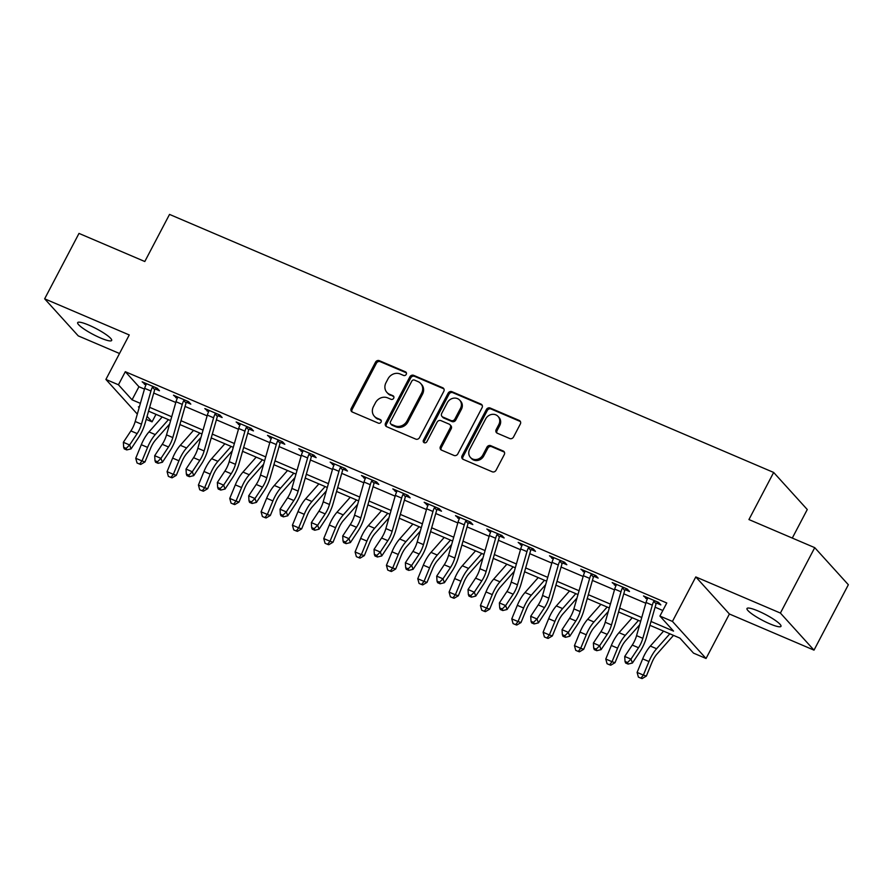 <?xml version="1.0" encoding="UTF-8"?>
<svg xmlns="http://www.w3.org/2000/svg" width="893" height="893" viewBox="0 0 893 893"><rect width="100%" height="100%" fill="white"/><g stroke="black" fill="none" stroke-linecap="round" stroke-linejoin="round"><path stroke-width="1.34" d="M406.248 374.368A2.065 1.842 -42.2 0 0 405.467 371.834L379.324 360.672A2.947 2.623 -42.2 0 0 375.518 362.19L351.25 408.414A2.947 2.623 -42.2 0 0 352.355 412.041L378.509 423.204A2.065 1.842 -42.2 0 0 380.396 419.61L377.013 418.158A9.421 8.405 -42.2 0 1 374.346 416.272A9.421 8.405 -42.2 0 1 373.453 406.583L375.473 402.732A9.421 8.405 -42.2 0 1 387.662 397.876L391.045 399.316A2.065 1.842 -42.2 0 0 393.512 396.135A2.065 1.842 -42.2 0 0 392.931 395.722L389.549 394.282A9.421 8.405 -42.2 0 1 386.881 392.384A9.421 8.405 -42.2 0 1 385.988 382.695L388.009 378.844A9.421 8.405 -42.2 0 1 400.198 373.988L403.58 375.44A2.065 1.842 -42.2 0 0 406.248 374.368M406.404 372.85A2.065 1.842 -42.2 0 0 406.382 372.839L380.239 361.676A2.947 2.623 -42.2 0 0 376.422 363.194L352.155 409.418A2.947 2.623 -42.2 0 0 352.054 411.885M380.396 419.61L381.3 420.614A2.065 1.842 -42.2 0 0 381.3 420.614L377.013 418.158M393.858 396.738A2.065 1.842 -42.2 0 0 393.835 396.726L389.549 394.282M758.179 611.013A19.199 3.282 -152.3 0 0 746.995 608.501A19.199 3.282 -152.3 0 0 769.799 623.827A19.199 3.282 -152.3 0 0 780.984 626.339A19.199 3.282 -152.3 0 0 758.179 611.013M88.853 325.13A19.199 3.282 -152.3 0 0 77.669 322.619A19.199 3.282 -152.3 0 0 100.485 337.956A19.199 3.282 -152.3 0 0 111.67 340.456A19.199 3.282 -152.3 0 0 88.853 325.13M509.702 438.53A2.947 2.623 -42.2 0 0 513.52 437.012L520.329 424.041A2.947 2.623 -42.2 0 0 519.213 420.424L490.179 408.023A2.947 2.623 -42.2 0 0 486.372 409.541L462.094 455.765A2.947 2.623 -42.2 0 0 463.21 459.382L492.244 471.783A2.947 2.623 -42.2 0 0 496.05 470.265L504.277 454.604A2.947 2.623 -42.2 0 0 503.172 450.987L490.737 445.674A2.947 2.623 -42.2 0 0 486.931 447.192L482.856 454.961A7.881 7.032 -42.2 0 1 470.432 457.439A7.881 7.032 -42.2 0 1 469.685 449.335L485.669 418.906A7.881 7.032 -42.2 0 1 498.082 416.428A7.881 7.032 -42.2 0 1 498.83 424.532L496.173 429.6A2.947 2.623 -42.2 0 0 497.278 433.217L509.702 438.53M814.74 547.655L848.35 584.736L814.003 650.137L780.404 613.067L814.74 547.655L748.937 519.559L773.662 472.453L169.525 214.409L144.8 261.515L78.997 233.408L44.65 298.82L129.251 334.953L105.899 379.436L118.434 384.783L125.31 371.7L666.781 602.976L659.916 616.058L672.44 621.416L706.05 658.487L693.515 653.129L679.897 638.104L649.914 625.301M780.404 613.067L695.792 576.934L672.44 621.416M443.799 391.357A2.947 2.623 -42.2 0 0 442.682 387.741L413.649 375.339A2.947 2.623 -42.2 0 0 409.842 376.846L385.575 423.081A2.947 2.623 -42.2 0 0 386.68 426.698L415.725 439.099A2.947 2.623 -42.2 0 0 419.531 437.581L443.799 391.357M451.914 391.681L480.947 404.082A2.947 2.623 -42.2 0 1 482.064 407.699L457.796 453.923A2.947 2.623 -42.2 0 1 453.979 455.441L441.555 450.139A2.947 2.623 -42.2 0 1 440.45 446.511L450.284 427.769A2.947 2.623 -42.2 0 0 449.179 424.153L440.93 420.625A2.947 2.623 -42.2 0 0 437.124 422.143L426.876 441.667A2.065 1.842 -42.2 0 1 423.427 440.193L448.107 393.199A2.947 2.623 -42.2 0 1 451.914 391.681L452.818 392.674L481.863 405.076L480.947 404.082M44.65 298.82L78.26 335.891L119.517 353.505M125.31 371.7L138.928 386.736L144.454 389.091M153.73 393.054L175.787 402.475M185.063 406.438L207.131 415.859M216.396 419.822L238.464 429.243M247.729 433.205L269.798 442.627M279.074 446.589L301.131 456.01M310.407 459.973L332.464 469.394M341.74 473.357L363.808 482.778M373.073 486.741L395.141 496.162M404.406 500.125L426.474 509.546M435.751 513.508L457.808 522.93M467.084 526.892L489.141 536.313M498.417 540.276L520.485 549.697M529.75 553.66L551.818 563.081M561.083 567.044L583.151 576.465M592.427 580.428L614.484 589.849M623.76 593.812L645.818 603.233M655.094 607.195L662.829 610.499M156.521 387.953L155.371 389.002L159.467 390.743L157.19 388.243L142.154 381.813L145.916 384.961M187.854 401.337L186.715 402.386L190.801 404.127L188.535 401.627L173.488 395.197L177.261 398.345M219.187 414.72L218.048 415.77L222.134 417.511L219.868 415.011L204.821 408.581L208.594 411.729M250.52 428.104L249.381 429.153L253.467 430.895L251.201 428.394L236.165 421.965L239.927 425.113M281.864 441.488L280.715 442.537L284.811 444.279L282.534 441.778L267.498 435.349L271.26 438.496M313.197 454.872L312.048 455.921L316.144 457.662L313.867 455.162L298.831 448.732L302.593 451.88M344.531 468.256L343.392 469.305L347.477 471.046L345.211 468.546L330.164 462.116L333.926 465.264M375.864 481.64L374.725 482.689L378.811 484.43L376.545 481.93L361.498 475.5L365.27 478.648M407.197 495.023L406.058 496.073L410.144 497.814L407.878 495.314L392.831 488.884L396.604 492.032M438.541 508.407L437.391 509.456L441.488 511.198L439.211 508.697L424.175 502.268L427.937 505.416M469.874 521.791L468.725 522.84L472.821 524.582L470.544 522.081L455.508 515.652L459.27 518.8M501.207 535.175L500.069 536.224L504.154 537.966L501.877 535.465L486.841 529.036L490.603 532.183M532.541 548.559L531.402 549.608L535.487 551.349L533.221 548.849L518.174 542.419L521.947 545.567M563.874 561.943L562.735 562.992L566.821 564.733L564.555 562.233L549.508 555.803L553.28 558.951M595.218 575.326L594.068 576.376L598.154 578.117L595.888 575.617L580.852 569.187L584.614 572.335M626.551 588.71L625.401 589.76L629.498 591.501L627.221 589L612.185 582.571L615.947 585.719M657.884 602.094L656.746 603.143L660.831 604.885L658.554 602.384L643.518 595.955L647.28 599.103M792.292 538.066L807.272 509.523L773.662 472.453M695.792 576.934L729.402 614.004L814.003 650.137M729.402 614.004L706.05 658.487M155.996 414.33L152.044 421.853L146.206 419.364M651.008 621.472L673.534 631.094L659.916 616.058M118.434 384.783L132.064 399.818L140.38 403.368M149.644 407.331L171.713 416.752M180.989 420.715L203.046 430.136M212.322 434.098L234.379 443.52M243.655 447.482L265.723 456.903M274.988 460.866L297.056 470.287M306.321 474.25L328.39 483.671M337.666 487.634L359.723 497.055M368.999 501.018L391.056 510.439M400.332 514.401L422.4 523.823M431.665 527.785L453.733 537.206M462.998 541.169L485.066 550.59M494.342 554.553L516.4 563.974M525.676 567.937L547.733 577.358M557.009 581.321L579.066 590.742M588.342 594.705L610.41 604.126M619.675 608.088L641.743 617.51M137.31 414.084L105.899 379.436M139.286 407.197L138.415 406.828L139.152 407.643M147.066 416.361L152.044 421.853M640.649 621.338L618.581 611.917M609.316 607.954L587.248 598.533M577.972 594.571L555.915 585.149M546.639 581.187L524.582 571.766M515.306 567.803L493.237 558.382M483.973 554.419L461.904 544.998M452.639 541.035L430.571 531.614M421.295 527.651L399.238 518.23M389.962 514.268L367.905 504.846M358.629 500.884L336.572 491.463M327.296 487.5L305.227 478.079M295.963 474.116L273.894 464.695M264.629 460.732L242.561 451.311M233.285 447.348L211.228 437.927M201.952 433.965L179.895 424.543M170.619 420.581L148.551 411.16M138.928 386.736L132.064 399.818M144.42 384.325L145.079 383.064M175.765 397.709L176.423 396.447M207.098 411.093L207.756 409.831M238.431 424.476L239.09 423.215M269.764 437.86L270.423 436.599M301.097 451.244L301.756 449.983M332.442 464.628L333.089 463.367M363.775 478.012L364.433 476.75M395.108 491.396L395.766 490.134M426.441 504.779L427.1 503.518M457.774 518.163L458.433 516.902M489.107 531.547L489.766 530.286M520.452 544.931L521.11 543.67M551.785 558.315L552.443 557.053M583.118 571.699L583.776 570.437M614.451 585.082L615.11 583.821M645.784 598.466L646.443 597.216M386.881 392.384L387.796 393.389A9.421 8.405 -42.2 0 0 390.453 395.275M374.346 416.272L375.25 417.277A9.421 8.405 -42.2 0 0 377.918 419.163M443.899 388.89A2.947 2.623 -42.2 0 0 443.598 388.734L414.564 376.333A2.947 2.623 -42.2 0 0 410.747 377.851L386.479 424.086A2.947 2.623 -42.2 0 0 386.379 426.541M414.475 380.083A2.065 1.842 -42.2 0 0 411.807 381.144L390.498 421.73A2.065 1.842 -42.2 0 0 391.279 424.264L394.851 425.782A9.421 8.405 -42.2 0 0 407.041 420.927L421.596 393.188A9.421 8.405 -42.2 0 0 420.703 383.499A9.421 8.405 -42.2 0 0 418.036 381.612L414.475 380.083M390.699 423.84L391.603 424.845A2.065 1.842 -42.2 0 0 392.183 425.258L391.279 424.264M420.703 383.499L421.608 384.503A9.421 8.405 -42.2 0 1 422.512 394.193L407.945 421.931A9.421 8.405 -42.2 0 1 395.755 426.787L392.183 425.258M450.005 424.744L450.92 425.738A2.947 2.623 -42.2 0 1 451.199 428.774L441.354 447.516A2.947 2.623 -42.2 0 0 441.254 449.983M452.818 392.674A2.947 2.623 -42.2 0 0 449.012 394.193L424.342 441.198A2.065 1.842 -42.2 0 0 424.186 442.716M460.498 408.313A7.881 7.032 -42.2 0 0 459.75 400.209A7.881 7.032 -42.2 0 0 447.337 402.687L441.711 413.414A2.947 2.623 -42.2 0 0 442.816 417.031L451.065 420.558A2.947 2.623 -42.2 0 0 454.872 419.04L460.498 408.313L461.413 409.318A7.881 7.032 -42.2 0 0 460.665 401.214L459.75 400.209M441.99 416.439L442.895 417.444A2.947 2.623 -42.2 0 0 443.732 418.036L442.816 417.031M461.413 409.318L455.776 420.034A2.947 2.623 -42.2 0 1 451.97 421.552L443.732 418.036M498.082 416.428L498.997 417.433A7.881 7.032 -42.2 0 1 499.745 425.526L497.077 430.605A2.947 2.623 -42.2 0 0 496.977 433.06M470.432 457.439L471.348 458.444A7.881 7.032 -42.2 0 0 483.76 455.966L482.856 454.961M504.378 452.137A2.947 2.623 -42.2 0 0 504.076 451.981L491.652 446.679A2.947 2.623 -42.2 0 0 487.846 448.197L483.76 455.966M520.429 421.574A2.947 2.623 -42.2 0 0 520.117 421.418L491.083 409.016A2.947 2.623 -42.2 0 0 487.277 410.534L463.009 456.769A2.947 2.623 -42.2 0 0 462.909 459.225M169.625 424.063L155.672 439.847A14.991 6.251 113.1 0 0 150.549 448.375L144.99 461.938L140.737 464.438L139.542 464.047L137.042 462.976L135.747 458.265L141.306 444.714A22.492 9.388 -66.9 0 1 148.986 431.911L162.191 416.986M135.747 458.265L142.009 460.944L147.579 447.393A22.492 9.388 -66.9 0 1 155.248 434.59L168.453 419.654M139.542 464.047L142.009 460.944L144.99 461.938M141.462 424.175A14.991 6.251 -66.9 0 1 137.154 433.596L129.619 444.982L131.07 448.878L138.605 437.492A22.492 9.388 113.1 0 0 145.068 423.36L154.545 390.196A3.003 1.25 -66.9 0 1 154.712 389.683L152.413 387.149A10.493 4.376 113.1 0 0 150.939 391.011L141.462 424.175L135.2 421.496A14.991 6.251 -66.9 0 1 130.891 430.917L123.357 442.303L129.619 444.982L126.17 448.375L123.669 447.304L124.25 448.866L126.75 449.927L126.17 448.375M155.371 389.002L154.712 389.683M152.413 387.149L153.105 386.49L146.24 383.566L146.151 384.47A10.493 4.376 113.1 0 0 144.677 388.343L135.2 421.496M126.75 449.927L131.07 448.878M123.357 442.303L123.669 447.304M200.958 437.447L187.005 453.231A14.991 6.251 113.1 0 0 181.882 461.759L176.323 475.322L172.07 477.822L170.887 477.431L168.375 476.36L167.08 471.649L172.639 458.098A22.492 9.388 -66.9 0 1 180.319 445.294L193.524 430.37M167.08 471.649L173.354 474.328L178.913 460.777A22.492 9.388 -66.9 0 1 186.581 447.973L199.798 433.038M170.887 477.431L173.354 474.328L176.323 475.322M232.292 450.831L218.338 466.615A14.991 6.251 113.1 0 0 213.226 475.143L207.656 488.705L203.414 491.206L202.22 490.815L199.708 489.744L198.413 485.033L203.972 471.482A22.492 9.388 -66.9 0 1 211.652 458.689L224.857 443.754M198.413 485.033L204.687 487.712L210.246 474.161A22.492 9.388 -66.9 0 1 217.925 461.357L231.131 446.422M202.22 490.815L204.687 487.712L207.656 488.705M263.625 464.215L249.672 479.999A14.991 6.251 113.1 0 0 244.559 488.527L239 502.089L234.747 504.59L233.553 504.199L231.041 503.127L229.758 498.417L235.317 484.866A22.492 9.388 -66.9 0 1 242.985 472.073L256.191 457.138M229.758 498.417L236.02 501.096L241.579 487.545A22.492 9.388 -66.9 0 1 249.259 474.741L262.464 459.806M233.553 504.199L236.02 501.096L239 502.089M172.796 437.559A14.991 6.251 -66.9 0 1 168.487 446.98L160.952 458.366L162.403 462.261L169.938 450.876A22.492 9.388 113.1 0 0 176.401 436.744L185.878 403.58A3.003 1.25 -66.9 0 1 186.045 403.067L183.746 400.533A10.493 4.376 113.1 0 0 182.272 404.395L172.796 437.559L166.533 434.88A14.991 6.251 -66.9 0 1 162.225 444.301L154.69 455.687L160.952 458.366L157.503 461.759L155.002 460.688L155.583 462.25L158.083 463.311L157.503 461.759M186.715 402.386L186.045 403.067M183.746 400.533L184.438 399.874L177.573 396.95L177.484 397.854A10.493 4.376 113.1 0 0 176.01 401.727L166.533 434.88M158.083 463.311L162.403 462.261M154.69 455.687L155.002 460.688M204.129 450.943A14.991 6.251 -66.9 0 1 199.82 460.364L192.296 471.75L193.736 475.645L201.271 464.26A22.492 9.388 113.1 0 0 207.734 450.128L217.211 416.964A3.003 1.25 -66.9 0 1 217.39 416.451L215.09 413.917A10.493 4.376 113.1 0 0 213.606 417.779L204.129 450.943L197.866 448.264A14.991 6.251 -66.9 0 1 193.558 457.685L186.023 469.071L192.296 471.75L188.847 475.143L186.336 474.071L186.916 475.634L189.428 476.695L188.847 475.143M218.048 415.77L217.39 416.451M215.09 413.917L215.771 413.258L208.917 410.334L208.817 411.238A10.493 4.376 113.1 0 0 207.343 415.111L197.866 448.264M189.428 476.695L193.736 475.645M186.023 469.071L186.336 474.071M235.473 464.327A14.991 6.251 -66.9 0 1 231.164 473.748L223.63 485.133L225.081 489.029L232.615 477.643A22.492 9.388 113.1 0 0 239.067 463.512L248.555 430.348A3.003 1.25 -66.9 0 1 248.723 429.834L246.423 427.3A10.493 4.376 113.1 0 0 244.95 431.163L235.473 464.327L229.2 461.648A14.991 6.251 -66.9 0 1 224.891 471.069L217.356 482.454L223.63 485.133L220.18 488.527L217.669 487.455L218.249 489.018L220.761 490.078L220.18 488.527M249.381 429.153L248.723 429.834M246.423 427.3L247.115 426.642L240.25 423.717L240.15 424.621A10.493 4.376 113.1 0 0 238.677 428.495L229.2 461.648M220.761 490.078L225.081 489.029M217.356 482.454L217.669 487.455M294.958 477.599L281.005 493.382A14.991 6.251 113.1 0 0 275.892 501.911L270.333 515.473L266.081 517.973L264.886 517.583L262.386 516.511L261.091 511.801L266.65 498.249A22.492 9.388 -66.9 0 1 274.33 485.457L287.535 470.522M261.091 511.801L267.353 514.48L272.912 500.928A22.492 9.388 -66.9 0 1 280.592 488.125L293.797 473.19M264.886 517.583L267.353 514.48L270.333 515.473M266.806 477.71A14.991 6.251 -66.9 0 1 262.497 487.131L254.963 498.517L256.414 502.413L263.948 491.027A22.492 9.388 113.1 0 0 270.412 476.895L279.889 443.732A3.003 1.25 -66.9 0 1 280.056 443.218L277.756 440.684A10.493 4.376 113.1 0 0 276.283 444.547L266.806 477.71L260.533 475.031A14.991 6.251 -66.9 0 1 256.224 484.464L248.689 495.838L254.963 498.517L251.513 501.911L249.002 500.839L249.582 502.402L252.094 503.462L251.513 501.911M280.715 442.537L280.056 443.218M277.756 440.684L278.449 440.026L271.584 437.101L271.494 438.005A10.493 4.376 113.1 0 0 270.01 441.879L260.533 475.031M252.094 503.462L256.414 502.413M248.689 495.838L249.002 500.839M326.302 490.983L312.349 506.766A14.991 6.251 113.1 0 0 307.225 515.294L301.667 528.857L297.414 531.357L296.219 530.967L293.719 529.895L292.424 525.184L297.983 511.633A22.492 9.388 -66.9 0 1 305.663 498.841L318.868 483.906M292.424 525.184L298.686 527.863L304.245 514.312A22.492 9.388 -66.9 0 1 311.925 501.509L325.13 486.573M296.219 530.967L298.686 527.863L301.667 528.857M357.635 504.366L343.682 520.15A14.991 6.251 113.1 0 0 338.559 528.678L333 542.241L328.747 544.741L327.564 544.35L325.052 543.279L323.757 538.579L329.316 525.017A22.492 9.388 -66.9 0 1 336.996 512.225L350.201 497.289M323.757 538.579L330.03 541.247L335.589 527.696A22.492 9.388 -66.9 0 1 343.258 514.893L356.463 499.957M327.564 544.35L330.03 541.247L333 542.241M388.968 517.75L375.015 533.534A14.991 6.251 113.1 0 0 369.903 542.062L364.333 555.625L360.08 558.125L358.897 557.734L356.385 556.663L355.09 551.963L360.649 538.401A22.492 9.388 -66.9 0 1 368.329 525.609L381.534 510.673M355.09 551.963L361.364 554.631L366.923 541.08A22.492 9.388 -66.9 0 1 374.602 528.276L387.808 513.341M358.897 557.734L361.364 554.631L364.333 555.625M420.302 531.145L406.348 546.918A14.991 6.251 113.1 0 0 401.236 555.446L395.677 569.008L391.424 571.509L390.23 571.118L387.718 570.047L386.423 565.347L391.994 551.785A22.492 9.388 -66.9 0 1 399.662 538.992L412.867 524.057M386.423 565.347L392.697 568.015L398.256 554.464A22.492 9.388 -66.9 0 1 405.935 541.66L419.141 526.725M390.23 571.118L392.697 568.015L395.677 569.008M451.635 544.529L437.682 560.302A14.991 6.251 113.1 0 0 432.569 568.83L427.01 582.392L422.757 584.893L421.563 584.502L419.063 583.43L417.768 578.731L423.327 565.169A22.492 9.388 -66.9 0 1 431.006 552.376L444.212 537.441M417.768 578.731L424.03 581.399L429.589 567.848A22.492 9.388 -66.9 0 1 437.269 555.044L450.474 540.109M421.563 584.502L424.03 581.399L427.01 582.392M298.139 491.094A14.991 6.251 -66.9 0 1 293.83 500.515L286.296 511.901L287.747 515.797L295.282 504.411A22.492 9.388 113.1 0 0 301.745 490.279L311.222 457.116A3.003 1.25 -66.9 0 1 311.389 456.602L309.09 454.068A10.493 4.376 113.1 0 0 307.616 457.942L298.139 491.094L291.866 488.415A14.991 6.251 -66.9 0 1 287.568 497.847L280.034 509.222L286.296 511.901L282.847 515.294L280.346 514.223L280.927 515.786L283.427 516.846L282.847 515.294M312.048 455.921L311.389 456.602M309.09 454.068L309.782 453.41L302.917 450.485L302.827 451.389A10.493 4.376 113.1 0 0 301.354 455.263L291.866 488.415M283.427 516.846L287.747 515.797M280.034 509.222L280.346 514.223M329.472 504.478A14.991 6.251 -66.9 0 1 325.164 513.899L317.629 525.285L319.08 529.181L326.615 517.795A22.492 9.388 113.1 0 0 333.078 503.663L342.555 470.499A3.003 1.25 -66.9 0 1 342.722 469.986L340.423 467.452A10.493 4.376 113.1 0 0 338.949 471.325L329.472 504.478L323.21 501.799A14.991 6.251 -66.9 0 1 318.901 511.231L311.367 522.606L317.629 525.285L314.18 528.678L311.679 527.607L312.26 529.169L314.76 530.241L314.18 528.678M343.392 469.305L342.722 469.986M340.423 467.452L341.115 466.793L334.25 463.869L334.161 464.773A10.493 4.376 113.1 0 0 332.687 468.646L323.21 501.799M314.76 530.241L319.08 529.181M311.367 522.606L311.679 527.607M360.805 517.862A14.991 6.251 -66.9 0 1 356.497 527.283L348.962 538.669L350.413 542.564L357.948 531.179A22.492 9.388 113.1 0 0 364.411 517.047L373.888 483.883A3.003 1.25 -66.9 0 1 374.067 483.37L371.767 480.836A10.493 4.376 113.1 0 0 370.282 484.709L360.805 517.862L354.543 515.183A14.991 6.251 -66.9 0 1 350.235 524.615L342.7 535.99L348.962 538.669L345.524 542.062L343.012 540.991L343.593 542.553L346.104 543.625L345.524 542.062M374.725 482.689L374.067 483.37M371.767 480.836L372.448 480.177L365.594 477.253L365.494 478.157A10.493 4.376 113.1 0 0 364.02 482.03L354.543 515.183M346.104 543.625L350.413 542.564M342.7 535.99L343.012 540.991M392.139 531.246A14.991 6.251 -66.9 0 1 387.841 540.667L380.306 552.053L381.757 555.948L389.292 544.563A22.492 9.388 113.1 0 0 395.744 530.431L405.232 497.267A3.003 1.25 -66.9 0 1 405.4 496.754L403.1 494.22A10.493 4.376 113.1 0 0 401.627 498.093L392.139 531.246L385.876 528.567A14.991 6.251 -66.9 0 1 381.568 537.999L374.033 549.374L380.306 552.053L376.857 555.446L374.346 554.374L374.926 555.937L377.438 557.009L376.857 555.446M406.058 496.073L405.4 496.754M403.1 494.22L403.792 493.561L396.927 490.637L396.827 491.541A10.493 4.376 113.1 0 0 395.353 495.414L385.876 528.567M377.438 557.009L381.757 555.948M374.033 549.374L374.346 554.374M423.483 544.63A14.991 6.251 -66.9 0 1 419.174 554.051L411.64 565.436L413.091 569.332L420.625 557.946A22.492 9.388 113.1 0 0 427.088 543.815L436.565 510.651A3.003 1.25 -66.9 0 1 436.733 510.137L434.433 507.604A10.493 4.376 113.1 0 0 432.96 511.477L423.483 544.63L417.21 541.951A14.991 6.251 -66.9 0 1 412.901 551.383L405.366 562.757L411.64 565.436L408.19 568.83L405.679 567.758L406.259 569.321L408.771 570.393L408.19 568.83M437.391 509.456L436.733 510.137M434.433 507.604L435.125 506.945L428.26 504.02L428.171 504.925A10.493 4.376 113.1 0 0 426.687 508.798L417.21 541.951M408.771 570.393L413.091 569.332M405.366 562.757L405.679 567.758M482.979 557.913L469.026 573.686A14.991 6.251 113.1 0 0 463.902 582.214L458.343 595.776L454.091 598.277L452.896 597.886L450.396 596.814L449.101 592.115L454.66 578.552A22.492 9.388 -66.9 0 1 462.34 565.76L475.545 550.825M449.101 592.115L455.363 594.783L460.922 581.231A22.492 9.388 -66.9 0 1 468.602 568.428L481.807 553.493M452.896 597.886L455.363 594.783L458.343 595.776M454.816 558.013A14.991 6.251 -66.9 0 1 450.507 567.435L442.973 578.82L444.424 582.716L451.958 571.33A22.492 9.388 113.1 0 0 458.422 557.199L467.899 524.035A3.003 1.25 -66.9 0 1 468.066 523.521L465.766 520.987A10.493 4.376 113.1 0 0 464.293 524.861L454.816 558.013L448.543 555.334A14.991 6.251 -66.9 0 1 444.234 564.767L436.71 576.141L442.973 578.82L439.523 582.214L437.023 581.142L437.603 582.705L440.104 583.776L439.523 582.214M468.725 522.84L468.066 523.521M465.766 520.987L466.459 520.329L459.594 517.404L459.504 518.308A10.493 4.376 113.1 0 0 458.031 522.182L448.543 555.334M440.104 583.776L444.424 582.716M436.71 576.141L437.023 581.142M514.312 571.297L500.359 587.069A14.991 6.251 113.1 0 0 495.235 595.598L489.677 609.16L485.424 611.66L484.24 611.27L481.729 610.198L480.434 605.499L485.993 591.936A22.492 9.388 -66.9 0 1 493.673 579.144L506.878 564.209M480.434 605.499L486.696 608.166L492.266 594.615A22.492 9.388 -66.9 0 1 499.935 581.812L513.14 566.876M484.24 611.27L486.696 608.166L489.677 609.16M486.149 571.397A14.991 6.251 -66.9 0 1 481.84 580.818L474.306 592.204L475.757 596.1L483.292 584.714A22.492 9.388 113.1 0 0 489.755 570.582L499.232 537.419A3.003 1.25 -66.9 0 1 499.399 536.905L497.1 534.371A10.493 4.376 113.1 0 0 495.626 538.245L486.149 571.397L479.887 568.718A14.991 6.251 -66.9 0 1 475.578 578.151L468.044 589.525L474.306 592.204L470.857 595.598L468.356 594.526L468.937 596.089L471.437 597.16L470.857 595.598M500.069 536.224L499.399 536.905M497.1 534.371L497.792 533.713L490.927 530.788L490.837 531.692A10.493 4.376 113.1 0 0 489.364 535.566L479.887 568.718M471.437 597.16L475.757 596.1M468.044 589.525L468.356 594.526M545.645 584.681L531.692 600.453A14.991 6.251 113.1 0 0 526.569 608.981L521.01 622.544L516.757 625.044L515.574 624.654L513.062 623.582L511.767 618.882L517.326 605.32A22.492 9.388 -66.9 0 1 525.006 592.528L538.211 577.592M511.767 618.882L518.04 621.55L523.599 607.999A22.492 9.388 -66.9 0 1 531.279 595.196L544.484 580.26M515.574 624.654L518.04 621.55L521.01 622.544M517.482 584.781A14.991 6.251 -66.9 0 1 513.174 594.202L505.639 605.588L507.09 609.484L514.625 598.098A22.492 9.388 113.1 0 0 521.088 583.966L530.565 550.802A3.003 1.25 -66.9 0 1 530.743 550.289L528.444 547.755A10.493 4.376 113.1 0 0 526.959 551.628L517.482 584.781L511.22 582.102A14.991 6.251 -66.9 0 1 506.911 591.534L499.377 602.909L505.639 605.588L502.19 608.981L499.689 607.91L500.27 609.472L502.77 610.544L502.19 608.981M531.402 549.608L530.743 550.289M528.444 547.755L529.125 547.096L522.271 544.172L522.171 545.076A10.493 4.376 113.1 0 0 520.697 548.949L511.22 582.102M502.77 610.544L507.09 609.484M499.377 602.909L499.689 607.91M576.978 598.064L563.025 613.837A14.991 6.251 113.1 0 0 557.913 622.365L552.354 635.928L548.101 638.428L546.907 638.037L544.395 636.966L543.1 632.266L548.67 618.704A22.492 9.388 -66.9 0 1 556.339 605.912L569.544 590.976M543.1 632.266L549.374 634.934L554.933 621.383A22.492 9.388 -66.9 0 1 562.612 608.58L575.818 593.644M546.907 638.037L549.374 634.934L552.354 635.928M548.815 598.165A14.991 6.251 -66.9 0 1 544.507 607.586L536.983 618.972L538.434 622.867L545.958 611.482A22.492 9.388 113.1 0 0 552.421 597.35L561.898 564.186A3.003 1.25 -66.9 0 1 562.077 563.673L559.777 561.139A10.493 4.376 113.1 0 0 558.304 565.012L548.815 598.165L542.553 595.486A14.991 6.251 -66.9 0 1 538.245 604.918L530.71 616.293L536.983 618.972L533.534 622.365L531.022 621.294L531.603 622.856L534.114 623.928L533.534 622.365M562.735 562.992L562.077 563.673M559.777 561.139L560.469 560.48L553.604 557.556L553.504 558.46A10.493 4.376 113.1 0 0 552.03 562.333L542.553 595.486M534.114 623.928L538.434 622.867M530.71 616.293L531.022 621.294M608.312 611.448L594.358 627.221A14.991 6.251 113.1 0 0 589.246 635.749L583.687 649.311L579.434 651.823L578.24 651.421L575.739 650.35L574.445 645.65L580.004 632.088A22.492 9.388 -66.9 0 1 587.683 619.295L600.889 604.36M574.445 645.65L580.707 648.318L586.266 634.767A22.492 9.388 -66.9 0 1 593.945 621.963L607.151 607.028M578.24 651.421L580.707 648.318L583.687 649.311M580.16 611.549A14.991 6.251 -66.9 0 1 575.851 620.97L568.316 632.356L569.767 636.251L577.302 624.866A22.492 9.388 113.1 0 0 583.765 610.734L593.242 577.57A3.003 1.25 -66.9 0 1 593.41 577.057L591.11 574.523A10.493 4.376 113.1 0 0 589.637 578.396L580.16 611.549L573.886 608.87A14.991 6.251 -66.9 0 1 569.578 618.302L562.043 629.677L568.316 632.356L564.867 635.749L562.356 634.677L562.936 636.24L565.448 637.312L564.867 635.749M594.068 576.376L593.41 577.057M591.11 574.523L591.802 573.864L584.937 570.94L584.837 571.844A10.493 4.376 113.1 0 0 583.363 575.717L573.886 608.87M565.448 637.312L569.767 636.251M562.043 629.677L562.356 634.677M639.645 624.832L625.703 640.605A14.991 6.251 113.1 0 0 620.579 649.133L615.02 662.695L610.767 665.207L609.573 664.805L607.073 663.733L605.778 659.034L611.337 645.472A22.492 9.388 -66.9 0 1 619.016 632.679L632.222 617.744M605.778 659.034L612.04 661.702L617.599 648.151A22.492 9.388 -66.9 0 1 625.279 635.347L638.484 620.412M609.573 664.805L612.04 661.702L615.02 662.695M611.493 624.933A14.991 6.251 -66.9 0 1 607.184 634.354L599.649 645.739L601.101 649.635L608.635 638.249A22.492 9.388 113.1 0 0 615.098 624.118L624.575 590.954A3.003 1.25 -66.9 0 1 624.743 590.44L622.443 587.907A10.493 4.376 113.1 0 0 620.97 591.78L611.493 624.933L605.22 622.254A14.991 6.251 -66.9 0 1 600.911 631.686L593.387 643.06L599.649 645.739L596.2 649.133L593.689 648.061L594.269 649.624L596.781 650.696L596.2 649.133M625.401 589.76L624.743 590.44M622.443 587.907L623.135 587.248L616.27 584.323L616.181 585.228A10.493 4.376 113.1 0 0 614.697 589.101L605.22 622.254M596.781 650.696L601.101 649.635M593.387 643.06L593.689 648.061M673.501 635.37L657.036 653.989A14.991 6.251 113.1 0 0 651.912 662.517L646.353 676.079L642.1 678.591L640.917 678.189L638.406 677.117L637.111 672.418L642.67 658.855A22.492 9.388 -66.9 0 1 650.35 646.063L663.555 631.128M637.111 672.418L643.373 675.086L648.943 661.534A22.492 9.388 -66.9 0 1 656.612 648.731L669.817 633.807M640.917 678.189L643.373 675.086L646.353 676.079M642.826 638.316A14.991 6.251 -66.9 0 1 638.517 647.738L630.983 659.123L632.434 663.019L639.968 651.633A22.492 9.388 113.1 0 0 646.432 637.502L655.909 604.349A3.003 1.25 -66.9 0 1 656.076 603.824L653.776 601.29A10.493 4.376 113.1 0 0 652.303 605.164L642.826 638.316L636.564 635.637A14.991 6.251 -66.9 0 1 632.255 645.07L624.72 656.444L630.983 659.123L627.533 662.517L625.033 661.445L625.613 663.008L628.114 664.079L627.533 662.517M656.746 603.143L656.076 603.824M653.776 601.29L654.469 600.632L647.604 597.707L647.514 598.611A10.493 4.376 113.1 0 0 646.041 602.485L636.564 635.637M628.114 664.079L632.434 663.019M624.72 656.444L625.033 661.445M406.382 372.839L405.467 371.834M393.835 396.726L392.931 395.722M352.155 409.418L351.25 408.414M376.422 363.194L375.518 362.19M380.239 361.676L379.324 360.672M386.479 424.086L385.575 423.081M410.747 377.851L409.842 376.846M414.564 376.333L413.649 375.339M443.598 388.734L442.682 387.741M395.755 426.787L394.851 425.782M407.945 421.931L407.041 420.927M422.512 394.193L421.596 393.188M441.354 447.516L440.45 446.511M451.199 428.774L450.284 427.769M424.342 441.198L423.427 440.193M449.012 394.193L448.107 393.199M451.97 421.552L451.065 420.558M455.776 420.034L454.872 419.04M497.077 430.605L496.173 429.6M499.745 425.526L498.83 424.532M487.846 448.197L486.931 447.192M491.652 446.679L490.737 445.674M504.076 451.981L503.172 450.987M463.009 456.769L462.094 455.765M487.277 410.534L486.372 409.541M491.083 409.016L490.179 408.023M520.117 421.418L519.213 420.424M141.306 444.714L147.579 447.393M148.986 431.911L155.248 434.59M137.154 433.596L130.891 430.917M150.939 391.011L144.677 388.343M172.639 458.098L178.913 460.777M180.319 445.294L186.581 447.973M203.972 471.482L210.246 474.161M211.652 458.689L217.925 461.357M235.317 484.866L241.579 487.545M242.985 472.073L249.259 474.741M168.487 446.98L162.225 444.301M182.272 404.395L176.01 401.727M199.82 460.364L193.558 457.685M213.606 417.779L207.343 415.111M231.164 473.748L224.891 471.069M244.95 431.163L238.677 428.495M266.65 498.249L272.912 500.928M274.33 485.457L280.592 488.125M262.497 487.131L256.224 484.464M276.283 444.547L270.01 441.879M297.983 511.633L304.245 514.312M305.663 498.841L311.925 501.509M329.316 525.017L335.589 527.696M336.996 512.225L343.258 514.893M360.649 538.401L366.923 541.08M368.329 525.609L374.602 528.276M391.994 551.785L398.256 554.464M399.662 538.992L405.935 541.66M423.327 565.169L429.589 567.848M431.006 552.376L437.269 555.044M293.83 500.515L287.568 497.847M307.616 457.942L301.354 455.263M325.164 513.899L318.901 511.231M338.949 471.325L332.687 468.646M356.497 527.283L350.235 524.615M370.282 484.709L364.02 482.03M387.841 540.667L381.568 537.999M401.627 498.093L395.353 495.414M419.174 554.051L412.901 551.383M432.96 511.477L426.687 508.798M454.66 578.552L460.922 581.231M462.34 565.76L468.602 568.428M450.507 567.435L444.234 564.767M464.293 524.861L458.031 522.182M485.993 591.936L492.266 594.615M493.673 579.144L499.935 581.812M481.84 580.818L475.578 578.151M495.626 538.245L489.364 535.566M517.326 605.32L523.599 607.999M525.006 592.528L531.279 595.196M513.174 594.202L506.911 591.534M526.959 551.628L520.697 548.949M548.67 618.704L554.933 621.383M556.339 605.912L562.612 608.58M544.507 607.586L538.245 604.918M558.304 565.012L552.03 562.333M580.004 632.088L586.266 634.767M587.683 619.295L593.945 621.963M575.851 620.97L569.578 618.302M589.637 578.396L583.363 575.717M611.337 645.472L617.599 648.151M619.016 632.679L625.279 635.347M607.184 634.354L600.911 631.686M620.97 591.78L614.697 589.101M642.67 658.855L648.943 661.534M650.35 646.063L656.612 648.731M638.517 647.738L632.255 645.07M652.303 605.164L646.041 602.485"/></g></svg>
